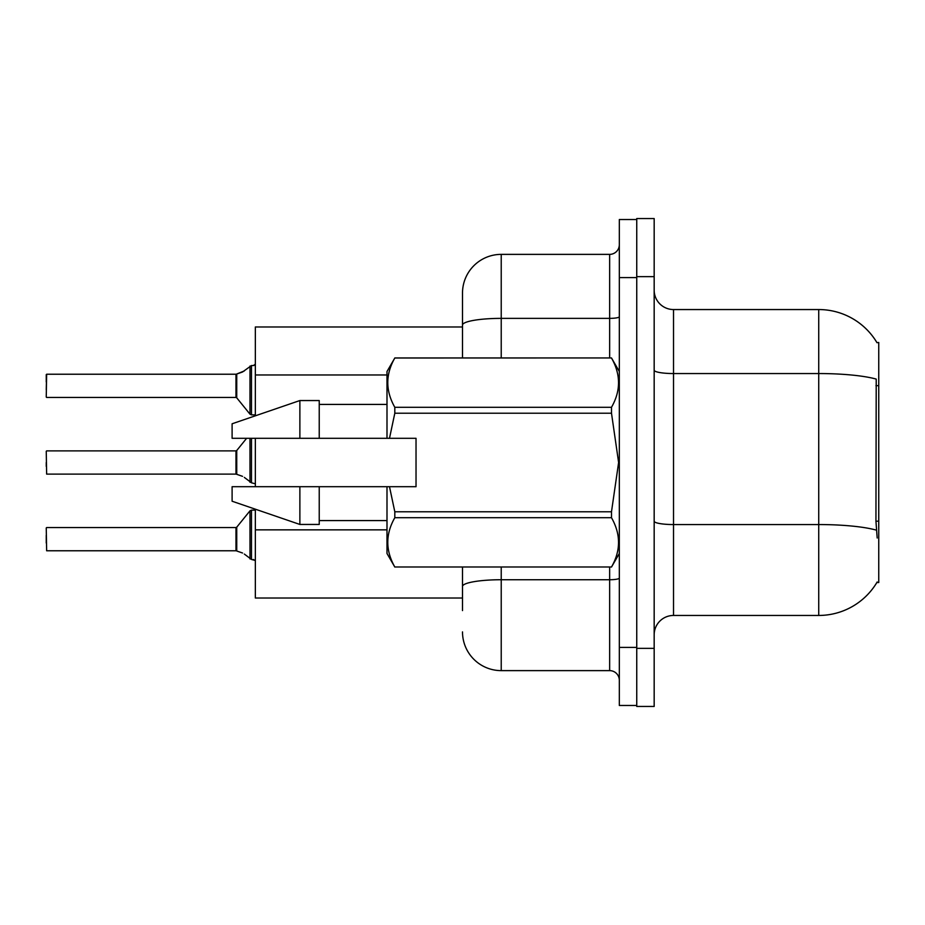 <?xml version="1.0" encoding="UTF-8"?>
<svg xmlns="http://www.w3.org/2000/svg" width="925" height="925" viewBox="0 0 925 925"><rect width="100%" height="100%" fill="white"/><g stroke="black" fill="none" stroke-linecap="round" stroke-linejoin="round"><path stroke-width="1.39" d="M876.993 342.701A67.756 67.756 0 0 0 818.729 309.551A67.756 67.756 0 0 1 876.993 342.701L878.75 342.47L878.75 582.53L876.842 582.53L877.189 581.964A67.756 67.756 0 0 1 818.729 615.449A67.756 67.756 0 0 0 876.842 582.53M462.5 326.976L255.346 326.976L255.346 415.811M462.5 598.024L255.346 598.024L255.346 509.189M255.346 486.7L255.346 438.3M654.172 634.804A19.356 19.356 0 0 1 673.527 615.449L818.729 615.449L818.729 309.551A67.756 67.756 0 0 1 876.842 342.47A67.756 67.756 0 0 0 818.729 309.551L673.527 309.551A19.356 19.356 0 0 1 654.172 290.196A19.356 19.356 0 0 0 673.527 309.551L673.527 615.449M636.747 648.356L636.747 706.446L654.172 706.446L654.172 648.356L636.747 648.356M654.172 276.644L654.172 218.554L636.747 218.554L636.747 276.644L654.172 276.644L654.172 648.356M877.189 538.003L875.94 521.18L876.218 379.088A67.756 11.771 180 0 0 818.729 373.55L673.527 373.55A19.356 3.365 -0 0 1 654.172 370.185M462.5 610.604L462.5 567.048M619.322 647.396L619.322 705.474L636.747 705.474L636.747 219.526L619.322 219.526L619.322 647.396L636.747 647.396M501.223 567.048L501.223 670.625L609.644 670.625L609.644 567.048M462.5 357.952L462.5 293.098A38.723 38.723 0 0 1 501.223 254.375L609.644 254.375A9.678 9.678 0 0 0 619.322 244.697M501.223 254.375L501.223 318.373A38.723 6.729 180 0 0 462.5 325.091L462.5 293.098M462.5 593.179L462.5 586.462A38.723 6.729 180 0 1 501.223 579.732L609.644 579.732A9.678 1.677 0 0 0 619.322 578.056M619.322 680.303A9.678 9.678 0 0 0 609.644 670.625M501.223 670.625A38.723 38.723 0 0 1 462.5 631.902M236.742 550.999L242.547 553.011L236.742 550.999L236.731 527.192L235.979 527.551L235.991 550.757A0.971 0.971 180 0 1 236.141 550.768A0.971 0.971 -0 0 0 235.991 550.757L235.979 539.171M46.25 543.033L46.25 535.298M244.316 554.052L251.473 559.452L251.473 510.126L255.346 510.126M251.473 539.171L251.473 559.463L255.265 560.446M46.25 527.944L46.632 550.768L235.979 550.768M236.742 474.328L242.547 476.34L236.742 474.328L236.731 450.521L235.979 450.88L235.991 474.097A0.971 0.971 180 0 1 236.141 474.109A0.971 0.971 -0 0 0 235.991 474.097L235.979 462.5M46.25 462.5L46.25 466.373M46.25 451.273L46.632 474.109L235.979 474.109M244.316 477.392L251.473 482.781L251.473 438.3M251.473 462.5L251.473 482.804L255.265 483.775M255.346 414.874L251.473 414.874L251.473 365.537L242.547 371.989L236.141 374.232L242.547 371.989L236.742 374.001L236.731 397.808L235.979 397.449L235.979 374.232A0.971 0.971 0 0 0 236.141 374.232A0.971 0.971 180 0 1 235.991 374.243L235.979 385.829M46.25 389.703L46.632 374.232L235.979 374.232L46.632 374.232L46.25 397.056M255.346 364.196L253.936 365.479L255.346 364.196L253.936 365.479L255.346 364.196L253.936 365.479L255.346 364.196L253.936 365.479L255.346 364.196L253.936 365.479L255.346 364.196L253.936 365.479L255.346 364.196L253.936 365.479L255.346 364.196L253.404 365.537L251.473 365.537M46.25 381.967L46.25 374.613L46.25 381.967M389.494 438.3L416.03 438.3L416.03 486.7L389.494 486.7L394.813 511.779L611.494 511.779L618.617 462.5L611.494 413.221L394.813 413.221L389.494 438.3L386.997 438.3L386.997 371.503L394.813 358.01C385.447 374.371 385.447 390.789 394.813 407.289L394.813 413.221M611.494 511.779L611.494 517.711L394.813 517.711C385.447 534.072 385.447 550.491 394.813 566.99L611.494 566.99C620.872 550.629 620.872 534.211 611.494 517.711M389.494 486.7L386.997 486.7L386.997 553.497L394.813 567.048M394.813 511.779L394.813 517.711M299.873 486.7L232.106 486.7L232.106 501.223L299.873 524.452L319.229 524.452L319.229 486.7L299.873 486.7L299.873 524.452M232.106 486.7L257.717 486.7M386.997 486.7L319.229 486.7M394.813 566.99L611.494 566.99M394.813 357.952L611.494 357.952L394.813 358.01M394.813 407.289L611.494 407.289L611.494 413.221M611.494 407.289C620.872 390.928 620.872 374.509 611.494 358.01M299.873 438.3L299.873 400.548L232.106 423.777L232.106 438.3L386.997 438.3M299.873 400.548L319.229 400.548L319.229 438.3M253.404 559.463L255.346 560.804L253.404 559.463M242.547 371.989L236.742 374.001L244.316 370.948M878.75 521.18L875.94 521.18M878.75 385.656L875.94 385.656M386.997 374.972L255.346 374.972M386.997 529.852L255.346 529.852M876.426 530.152A67.756 11.771 180 0 0 818.729 524.556L673.527 524.556A19.356 3.365 0 0 1 654.172 521.191M619.322 277.604L636.747 277.604M501.223 357.952L501.223 318.373L609.644 318.373L609.644 254.375M609.644 357.952L609.644 318.373A9.678 1.677 0 0 0 619.322 316.685M236.731 527.192L249.97 510.843L251.473 510.126L249.97 510.843L249.993 558.954M249.97 438.3L249.993 482.283M249.993 366.046L249.97 414.157L251.473 414.874L249.97 414.157L236.731 397.808M46.632 527.551L235.979 527.551M46.632 450.88L235.979 450.88M236.731 450.521L246.628 438.3M46.632 397.449L235.979 397.449M619.322 553.497L611.494 567.048M319.229 520.578L386.997 520.578M619.322 371.503L611.494 357.952M319.229 404.422L386.997 404.422M251.473 510.126L249.97 510.843M251.473 414.874L249.97 414.157L251.473 414.874"/></g></svg>
